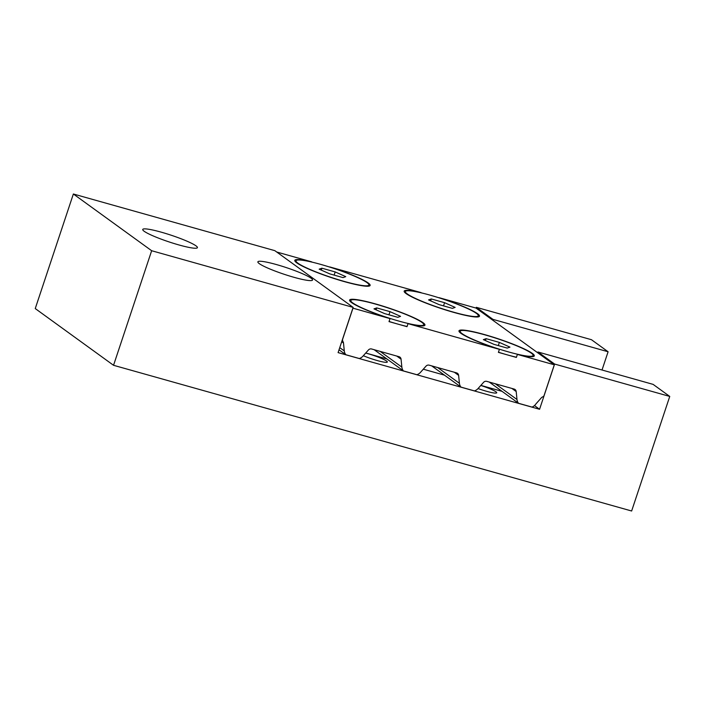 <?xml version="1.0" encoding="UTF-8"?>
<svg xmlns="http://www.w3.org/2000/svg" width="705" height="705" viewBox="0 0 705 705"><rect width="100%" height="100%" fill="white"/><g stroke="black" fill="none" stroke-linecap="round" stroke-linejoin="round"><path stroke-width="1.06" d="M365.692 353.055A15.739 1.921 -161.6 0 1 367.587 353.575A15.739 1.921 -161.6 0 1 387.336 362.026A15.739 1.921 -161.6 0 1 377.21 360.546A15.739 1.921 -161.6 0 1 363.339 355.699M480.784 385.476A15.739 1.921 -161.6 0 1 496.717 392.791A15.739 1.921 -161.6 0 1 486.591 391.301A15.739 1.921 -161.6 0 1 478.052 388.552M276.395 264.551A28.808 3.507 -161.6 0 1 312.544 280.026A28.808 3.507 -161.6 0 1 294.011 277.312A28.808 3.507 -161.6 0 1 257.871 261.837A28.808 3.507 -161.6 0 1 276.395 264.551M161.269 232.174A28.808 3.507 -161.6 0 1 197.418 247.649A28.808 3.507 -161.6 0 1 178.885 244.935A28.808 3.507 -161.6 0 1 142.736 229.46A28.808 3.507 -161.6 0 1 161.269 232.174M113.54 365.296L151.654 250.724L73.364 193.998L35.25 308.57L113.54 365.296L631.636 511.002L669.75 396.43L653.112 384.375L537.977 351.998L537.721 352.782M608.098 351.76L591.46 339.704L476.324 307.318L492.962 319.374L608.098 351.76L602.026 370.01M502.075 391.354L480.863 385.388M444.502 375.166L423.3 369.2M386.939 358.977L365.728 353.011M492.707 320.158L492.962 319.374M537.977 351.998L554.615 364.053L669.75 396.43M476.069 308.103L476.324 307.318M554.615 364.053L539.572 409.279L534.478 405.587M539.572 409.279L338.092 352.615L353.135 307.389L274.844 250.663L73.364 193.998M151.654 250.724L353.135 307.389M421.81 322.326A38.414 4.679 -161.6 0 1 423.723 324.741A38.414 4.679 -161.6 0 1 392.491 319.198A38.414 4.679 -161.6 0 1 352.729 302.903A38.414 4.679 -161.6 0 1 350.817 300.489A38.414 4.679 -161.6 0 1 382.048 306.023A38.414 4.679 -161.6 0 1 421.81 322.326M407.067 326.486A38.414 4.679 -161.6 0 1 398.008 324.141A38.414 4.679 -161.6 0 1 389.072 321.462M367.005 282.617A38.414 4.679 -161.6 0 1 368.918 285.031A38.414 4.679 -161.6 0 1 337.686 279.488A38.414 4.679 -161.6 0 1 297.924 263.185A38.414 4.679 -161.6 0 1 296.012 260.779A38.414 4.679 -161.6 0 1 327.243 266.314A38.414 4.679 -161.6 0 1 367.005 282.617M531.182 353.09A38.414 4.679 -161.6 0 1 533.095 355.496A38.414 4.679 -161.6 0 1 501.872 349.962A38.414 4.679 -161.6 0 1 462.11 333.659A38.414 4.679 -161.6 0 1 460.198 331.244A38.414 4.679 -161.6 0 1 491.429 336.787A38.414 4.679 -161.6 0 1 531.182 353.09M516.439 357.241A38.414 4.679 -161.6 0 1 507.388 354.897A38.414 4.679 -161.6 0 1 498.444 352.218M476.386 313.373A38.414 4.679 -161.6 0 1 478.29 315.787A38.414 4.679 -161.6 0 1 447.067 310.253A38.414 4.679 -161.6 0 1 407.305 293.95A38.414 4.679 -161.6 0 1 405.393 291.535A38.414 4.679 -161.6 0 1 436.624 297.069A38.414 4.679 -161.6 0 1 476.386 313.373M431.284 298.955L444.573 302.692L455.139 307.398L452.407 308.367L439.109 304.63L428.552 299.925L431.284 298.955L430.649 300.859M444.573 302.692L443.515 305.864M486.089 338.664L499.378 342.41L509.944 347.116L507.212 348.076L493.914 344.34L483.348 339.634L486.089 338.664L485.454 340.568M499.378 342.41L498.32 345.582M321.903 268.2L335.201 271.936L345.758 276.642L343.027 277.611L329.737 273.866L319.171 269.16L321.903 268.2L321.269 270.094M335.201 271.936L334.144 275.109M516.377 357.426L498.4 352.368L499.396 349.354A39.7 4.838 -161.6 0 1 458.981 330.848A39.7 4.838 -161.6 0 1 498.171 338.779A39.7 4.838 -161.6 0 1 534.311 355.902A39.7 4.838 -161.6 0 1 517.382 354.412L516.377 357.426M439.039 297.827L439.092 297.677A39.7 4.838 -161.6 0 1 479.506 316.192A39.7 4.838 -161.6 0 1 440.317 308.252A39.7 4.838 -161.6 0 1 404.176 291.13A39.7 4.838 -161.6 0 1 421.105 292.619L421.044 292.804M329.667 267.072L329.711 266.922A39.7 4.838 -161.6 0 1 370.134 285.428A39.7 4.838 -161.6 0 1 330.936 277.488A39.7 4.838 -161.6 0 1 294.796 260.374A39.7 4.838 -161.6 0 1 311.733 261.863L311.672 262.048M499.396 349.354L408.01 323.648L407.005 326.671L398.008 324.141L389.019 321.612L390.024 318.598L352.958 308.173L342.718 338.973A3.199 2.961 125.9 0 0 343.027 341.652A3.199 2.961 -54.1 0 1 343.494 342.974L344.287 350.923A7.685 7.112 125.9 0 0 345.864 354.738L359.303 358.519A7.685 7.112 125.9 0 0 362.925 356.166L368.424 349.988A3.199 2.961 -54.1 0 1 371.606 348.984L399.03 356.695A3.199 2.961 -54.1 0 1 401.057 359.171L401.85 367.111A7.685 7.112 125.9 0 0 403.427 370.927L416.867 374.707A7.685 7.112 125.9 0 0 420.497 372.355L425.987 366.177A3.199 2.961 -54.1 0 1 429.178 365.172L456.593 372.883A3.199 2.961 -54.1 0 1 458.62 375.36L459.413 383.3A7.685 7.112 125.9 0 0 460.991 387.115L474.43 390.896A7.685 7.112 125.9 0 0 478.06 388.543L483.551 382.366A3.199 2.961 -54.1 0 1 486.741 381.361L514.157 389.072A3.199 2.961 -54.1 0 1 516.192 391.548L516.985 399.488A7.685 7.112 125.9 0 0 518.563 403.304L532.002 407.085A7.685 7.112 125.9 0 0 535.879 403.974L541.37 397.796A3.199 2.961 -54.1 0 1 542.568 396.941A3.199 2.961 125.9 0 0 544.013 395.752L554.306 364.793L517.382 354.412M554.306 364.793L476.016 308.067L439.092 297.677M311.733 261.863L276.712 252.011M421.105 292.619L329.711 266.922M376.708 307.909L390.006 311.645L400.563 316.351L397.832 317.32L384.542 313.584L373.976 308.878L376.708 307.909L376.073 309.812M390.006 311.645L388.949 314.818M390.024 318.598A39.7 4.838 -161.6 0 1 349.601 300.083A39.7 4.838 -161.6 0 1 388.799 308.023A39.7 4.838 -161.6 0 1 424.939 325.146A39.7 4.838 -161.6 0 1 408.01 323.648M518.563 403.304L489.252 382.066M345.864 354.738L339.035 349.786M403.427 370.927L374.117 349.689M460.991 387.115L431.689 365.877M516.192 391.548L511.892 388.437M516.985 399.488L495.271 383.758M343.027 341.652L341.987 340.903M343.494 342.974L341.722 341.696M344.287 350.923L339.748 347.635M401.057 359.171L396.765 356.06M401.85 367.111L380.136 351.381M458.62 375.36L454.328 372.249M459.413 383.3L437.708 367.569M423.335 325.895L423.723 324.741M368.53 286.186L368.918 285.031M532.716 356.66L533.095 355.496M477.911 316.942L478.29 315.787M405.005 292.69L405.393 291.535M459.81 332.407L460.198 331.244M295.633 261.934L296.012 260.779M350.438 301.643L350.817 300.489"/></g></svg>
